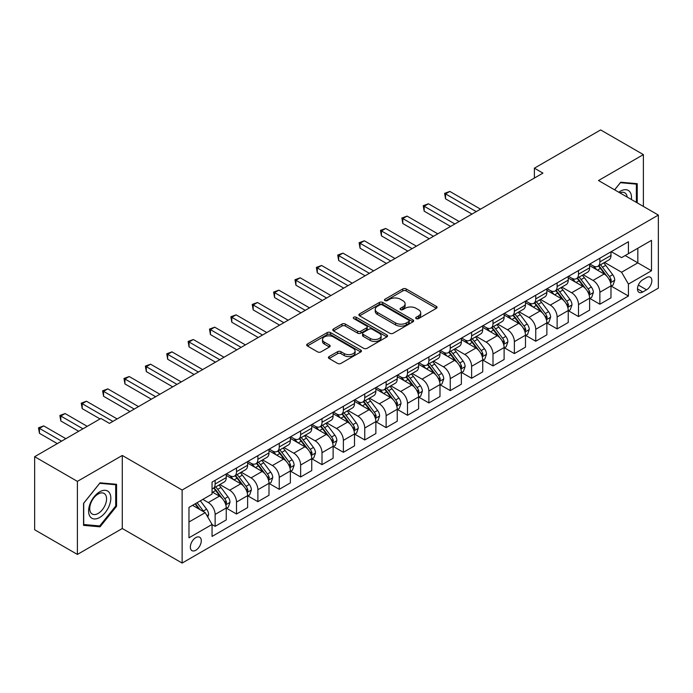 <?xml version="1.0" encoding="UTF-8"?>
<svg xmlns="http://www.w3.org/2000/svg" width="693" height="693" viewBox="0 0 693 693"><rect width="100%" height="100%" fill="white"/><g stroke="black" fill="none" stroke-linecap="round" stroke-linejoin="round"><path stroke-width="1.04" d="M416.181 318.615A1.663 0.962 0 0 0 418.537 318.615L436.365 308.316A2.374 1.369 0 0 0 437.066 307.346A2.374 1.369 0 0 0 436.365 306.384L406.159 288.938A2.374 1.369 0 0 0 402.798 288.938L384.97 299.237A1.663 0.962 0 0 0 384.476 299.913A1.663 0.962 0 0 0 384.97 300.589A1.663 0.962 0 0 0 387.318 300.589L389.622 299.255A7.597 4.383 0 0 1 400.363 299.255L402.884 300.71A7.597 4.383 0 0 1 405.11 303.811A7.597 4.383 0 0 1 402.884 306.912L400.58 308.246A1.663 0.962 0 0 0 400.086 308.922A1.663 0.962 0 0 0 400.58 309.606A1.663 0.962 0 0 0 402.928 309.606L405.232 308.272A7.597 4.383 0 0 1 415.973 308.272L418.494 309.728A7.597 4.383 0 0 1 420.72 312.82A7.597 4.383 0 0 1 418.494 315.921L416.181 317.255A1.663 0.962 0 0 0 415.696 317.94A1.663 0.962 0 0 0 416.181 318.615L416.181 317.255M195.816 550.242A7.736 4.47 120 0 0 200.866 543.416A7.736 4.47 120 0 0 199.679 537.222A7.736 4.47 120 0 0 195.816 537.603A7.736 4.47 120 0 0 190.757 544.421A7.736 4.47 120 0 0 191.944 550.623A7.736 4.47 120 0 0 195.816 550.242M329.114 356.574A2.374 1.369 0 0 0 328.421 357.545A2.374 1.369 0 0 0 329.114 358.515L337.595 363.409A2.374 1.369 0 0 0 340.947 363.409L360.758 351.975A2.374 1.369 0 0 0 361.451 351.004A2.374 1.369 0 0 0 360.758 350.034L330.544 332.597A2.374 1.369 0 0 0 327.191 332.597L307.38 344.031A2.374 1.369 0 0 0 306.687 344.993A2.374 1.369 0 0 0 307.38 345.963L317.619 351.879A2.374 1.369 0 0 0 320.98 351.879L329.452 346.985A2.374 1.369 0 0 0 330.145 346.015A2.374 1.369 0 0 0 329.452 345.045L324.376 342.117A6.35 3.664 0 0 1 322.514 339.518A6.35 3.664 0 0 1 326.438 336.131A6.35 3.664 0 0 1 333.359 336.928L353.248 348.414A6.35 3.664 0 0 1 355.102 351.004A6.35 3.664 0 0 1 351.186 354.392A6.35 3.664 0 0 1 344.265 353.595L340.947 351.68A2.374 1.369 0 0 0 337.595 351.68L329.114 356.574L329.114 358.515M122.289 455.466L77.399 481.375L34.65 456.696L34.65 529.755L77.399 554.435L122.289 528.516L182.129 563.071L182.129 490.02L122.289 455.466L122.289 528.516M643.39 206.436L643.39 154.608L598.501 180.526L658.35 215.073L182.129 490.02M643.39 154.608L600.64 129.929L534.381 168.182L534.381 178.058M34.65 456.696L100.909 418.442L109.459 423.38L542.931 173.12L534.381 168.182M389.795 333.272A2.374 1.369 0 0 0 393.148 333.272L412.95 321.838A2.374 1.369 0 0 0 413.652 320.868A2.374 1.369 0 0 0 412.95 319.897L382.744 302.46A2.374 1.369 0 0 0 379.383 302.46L359.58 313.894A2.374 1.369 0 0 0 358.887 314.856A2.374 1.369 0 0 0 359.58 315.826L389.795 333.272M354.452 318.971A1.663 0.962 0 0 1 356.141 319.204L356.141 317.229L386.859 334.97A2.374 1.369 0 0 1 387.552 335.932A2.374 1.369 0 0 1 386.859 336.902L367.047 348.336A2.374 1.369 0 0 1 363.695 348.336L333.48 330.899L333.48 328.958A2.374 1.369 0 0 0 332.787 329.929A2.374 1.369 0 0 0 333.48 330.899M333.48 328.958L341.961 324.064A2.374 1.369 0 0 1 345.313 324.064L357.571 331.141A2.374 1.369 0 0 0 360.923 331.141L366.545 327.893A2.374 1.369 0 0 0 367.238 326.923A2.374 1.369 0 0 0 366.545 325.953L353.794 318.589A1.663 0.962 0 0 1 353.3 317.914A1.663 0.962 0 0 1 354.331 317.022A1.663 0.962 0 0 1 356.141 317.229M646.552 277.564L642.792 279.738A7.493 4.331 120 0 0 637.889 286.348A7.493 4.331 120 0 0 639.041 292.351A7.493 4.331 120 0 0 642.792 291.978L646.552 289.813A7.493 4.331 120 0 0 651.446 283.203A7.493 4.331 120 0 0 650.303 277.2A7.493 4.331 120 0 0 646.552 277.564M182.129 563.071L658.35 288.132L658.35 215.073M611.243 251.654L621.586 257.623L628.43 253.673L628.43 241.727L212.058 482.12L212.058 494.066L188.972 507.389L188.972 537.803L212.058 524.471L212.058 536.417L628.43 296.032L628.43 284.087L621.586 272.236L604.582 262.422M628.43 253.673L651.507 240.35L651.507 270.755L628.43 284.087M77.399 481.375L77.399 554.435M625.181 255.552L637.829 262.855L637.829 248.25L651.507 240.35M621.586 272.236L637.829 262.855L651.507 270.755M188.972 522.002L205.215 512.629L192.559 505.318M212.058 524.575L215.133 526.351L215.133 514.405A9.676 5.587 -120 0 0 208.298 502.555L202.824 499.393M215.133 526.351L226.247 519.932L226.247 507.986A9.676 5.587 -120 0 0 219.412 496.136L212.058 491.891M226.507 508.229L236.512 514.007L236.512 502.061A9.676 5.587 -120 0 0 229.669 490.22L219.846 484.546M236.512 514.007L247.626 507.588L247.626 495.642A9.676 5.587 -120 0 0 240.783 483.801L226.247 475.407M247.877 495.893L257.883 501.671L257.883 489.726A9.676 5.587 -120 0 0 251.039 477.875L241.225 472.202M257.883 501.671L268.997 495.252L268.997 483.307A9.676 5.587 -120 0 0 262.153 471.457L247.626 463.063M269.256 483.549L279.253 489.327L279.253 477.382A9.676 5.587 -120 0 0 272.418 465.531L262.595 459.866M279.253 489.327L290.367 482.908L290.367 470.963A9.676 5.587 -120 0 0 283.532 459.121L268.997 450.727M290.627 471.214L300.632 476.983L300.632 465.038A9.676 5.587 -120 0 0 293.789 453.196L283.974 447.522M300.632 476.983L311.746 470.573L311.746 458.627A9.676 5.587 -120 0 0 304.903 446.777L290.367 438.383M312.006 458.87L322.002 464.648L322.002 452.702A9.676 5.587 -120 0 0 315.168 440.852L305.344 435.187M322.002 464.648L333.116 458.229L333.116 446.283A9.676 5.587 -120 0 0 326.282 434.433L311.746 426.048M333.376 446.535L343.381 452.304L343.381 440.358A9.676 5.587 -120 0 0 336.538 428.517L326.715 422.843M343.381 452.304L354.495 445.885L354.495 433.939A9.676 5.587 -120 0 0 347.652 422.098L333.116 413.704M354.747 434.19L364.752 439.968L364.752 428.023A9.676 5.587 -120 0 0 357.917 416.172L348.094 410.507M364.752 439.968L375.866 433.549L375.866 421.604A9.676 5.587 -120 0 0 369.031 409.754L354.495 401.368M376.126 421.846L386.131 427.624L386.131 415.679A9.676 5.587 -120 0 0 379.288 403.837L369.464 398.163M386.131 427.624L397.245 421.205L397.245 409.26A9.676 5.587 -120 0 0 390.402 397.418L375.866 389.024M397.496 409.511L407.501 415.289L407.501 403.343A9.676 5.587 -120 0 0 400.667 391.493L390.843 385.819M407.501 415.289L418.615 408.87L418.615 396.924A9.676 5.587 -120 0 0 411.781 385.074L397.245 376.68M418.875 397.167L428.88 402.945L428.88 390.999A9.676 5.587 -120 0 0 422.037 379.149L412.214 373.484M428.88 402.945L439.994 396.526L439.994 384.58A9.676 5.587 -120 0 0 433.151 372.739L418.615 364.345M440.246 384.832L450.251 390.601L450.251 378.655A9.676 5.587 -120 0 0 443.407 366.814L433.593 361.14M450.251 390.601L461.365 384.191L461.365 372.245A9.676 5.587 -120 0 0 454.521 360.395L439.994 352.001M461.625 372.488L471.621 378.265L471.621 366.32A9.676 5.587 -120 0 0 464.786 354.469L454.963 348.804M471.621 378.265L482.735 371.846L482.735 359.901A9.676 5.587 -120 0 0 475.9 348.059L461.365 339.665M482.995 360.152L493 365.921L493 353.976A9.676 5.587 -120 0 0 486.157 342.134L476.342 336.46M493 365.921L504.114 359.511L504.114 347.565A9.676 5.587 -120 0 0 497.271 335.715L482.735 327.321M504.374 347.808L514.371 353.586L514.371 341.64A9.676 5.587 -120 0 0 507.536 329.79L497.713 324.125M514.371 353.586L525.485 347.167L525.485 335.221A9.676 5.587 -120 0 0 518.65 323.371L504.114 314.986M525.744 335.464L535.75 341.242L535.75 329.296A9.676 5.587 -120 0 0 528.906 317.455L519.083 311.781M535.75 341.242L546.864 334.823L546.864 322.877A9.676 5.587 -120 0 0 540.02 311.036L525.485 302.642M547.115 323.129L557.12 328.906L557.12 316.961A9.676 5.587 -120 0 0 550.285 305.111L540.462 299.437M557.12 328.906L568.234 322.488L568.234 310.542A9.676 5.587 -120 0 0 561.399 298.692L546.864 290.306M568.494 310.785L578.499 316.562L578.499 304.617A9.676 5.587 -120 0 0 571.656 292.767L561.832 287.101M578.499 316.562L589.613 310.143L589.613 298.198A9.676 5.587 -120 0 0 582.77 286.356L568.234 277.962M589.864 298.449L599.869 304.218L599.869 292.273A9.676 5.587 -120 0 0 593.026 280.431L583.211 274.757M599.869 304.218L610.983 297.808L610.983 285.863A9.676 5.587 -120 0 0 604.149 274.012L589.613 265.618M589.864 263.99L593.026 265.817A9.676 5.587 -120 0 0 597.868 266.294A9.676 5.587 -120 0 0 599.869 261.867L599.869 258.22M568.494 276.334L571.656 278.162A9.676 5.587 -120 0 0 576.489 278.638A9.676 5.587 -120 0 0 578.499 274.211L578.499 270.556M547.115 288.669L550.285 290.497A9.676 5.587 -120 0 0 555.119 290.982A9.676 5.587 -120 0 0 557.12 286.547L557.12 282.9M525.744 301.013L528.906 302.841A9.676 5.587 -120 0 0 533.74 303.317A9.676 5.587 -120 0 0 535.75 298.891L535.75 295.235M504.374 313.357L507.536 315.176A9.676 5.587 -120 0 0 512.37 315.661A9.676 5.587 -120 0 0 514.371 311.235L514.371 307.579M482.995 325.693L486.157 327.52A9.676 5.587 -120 0 0 490.999 327.997A9.676 5.587 -120 0 0 493 323.57L493 319.915M461.625 338.037L464.786 339.865A9.676 5.587 -120 0 0 469.62 340.341A9.676 5.587 -120 0 0 471.621 335.914L471.621 332.259M440.246 350.372L443.407 352.2A9.676 5.587 -120 0 0 448.25 352.676A9.676 5.587 -120 0 0 450.251 348.25L450.251 344.603M418.875 362.716L422.037 364.544A9.676 5.587 -120 0 0 426.871 365.02A9.676 5.587 -120 0 0 428.88 360.594L428.88 356.938M397.496 375.052L400.667 376.879A9.676 5.587 -120 0 0 405.5 377.364A9.676 5.587 -120 0 0 407.501 372.929L407.501 369.282M376.126 387.396L379.288 389.223A9.676 5.587 -120 0 0 384.121 389.7A9.676 5.587 -120 0 0 386.131 385.273L386.131 381.618M354.747 399.74L357.917 401.559A9.676 5.587 -120 0 0 362.751 402.044A9.676 5.587 -120 0 0 364.752 397.617L364.752 393.962M333.376 412.075L336.538 413.903A9.676 5.587 -120 0 0 341.372 414.379A9.676 5.587 -120 0 0 343.381 409.953L343.381 406.297M312.006 424.419L315.168 426.247A9.676 5.587 -120 0 0 320.001 426.723A9.676 5.587 -120 0 0 322.002 422.297L322.002 418.641M290.627 436.755L293.789 438.582A9.676 5.587 -120 0 0 298.631 439.059A9.676 5.587 -120 0 0 300.632 434.632L300.632 430.985M269.256 449.099L272.418 450.926A9.676 5.587 -120 0 0 277.252 451.403A9.676 5.587 -120 0 0 279.253 446.976L279.253 443.321M247.877 461.434L251.039 463.262A9.676 5.587 -120 0 0 255.882 463.747A9.676 5.587 -120 0 0 257.883 459.312L257.883 455.665M226.507 473.778L229.669 475.606A9.676 5.587 -120 0 0 234.503 476.082A9.676 5.587 -120 0 0 236.512 471.656L236.512 468M611.243 286.105L628.43 296.032M597.868 266.294L608.982 259.884A9.676 5.587 -120 0 0 610.983 255.457L610.983 251.802M576.489 278.638L587.603 272.219A9.676 5.587 -120 0 0 589.613 267.793L589.613 264.137M555.119 290.982L566.233 284.563A9.676 5.587 -120 0 0 568.234 280.137L568.234 276.481M533.74 303.317L544.863 296.899A9.676 5.587 -120 0 0 546.864 292.472L546.864 288.825M512.37 315.661L523.484 309.243A9.676 5.587 -120 0 0 525.485 304.816L525.485 301.16M490.999 327.997L502.113 321.587A9.676 5.587 -120 0 0 504.114 317.151L504.114 313.505M469.62 340.341L480.734 333.922A9.676 5.587 -120 0 0 482.735 329.496L482.735 325.84M448.25 352.676L459.364 346.266A9.676 5.587 -120 0 0 461.365 341.831L461.365 338.184M426.871 365.02L437.985 358.602A9.676 5.587 -120 0 0 439.994 354.175L439.994 350.519M405.5 377.364L416.614 370.946A9.676 5.587 -120 0 0 418.615 366.519L418.615 362.863M384.121 389.7L395.235 383.281A9.676 5.587 -120 0 0 397.245 378.854L397.245 375.199M362.751 402.044L373.865 395.625A9.676 5.587 -120 0 0 375.866 391.199L375.866 387.543M341.372 414.379L352.494 407.96A9.676 5.587 -120 0 0 354.495 403.534L354.495 399.887M320.001 426.723L331.115 420.304A9.676 5.587 -120 0 0 333.116 415.878L333.116 412.222M298.631 439.059L309.745 432.649A9.676 5.587 -120 0 0 311.746 428.213L311.746 424.566M277.252 451.403L288.366 444.984A9.676 5.587 -120 0 0 290.367 440.557L290.367 436.902M255.882 463.747L266.996 457.328A9.676 5.587 -120 0 0 268.997 452.901L268.997 449.246M234.503 476.082L245.617 469.663A9.676 5.587 -120 0 0 247.626 465.237L247.626 461.581M212.058 488.816A9.676 5.587 -120 0 0 213.132 488.426L224.246 482.007A9.676 5.587 -120 0 0 226.247 477.581L226.247 473.925M213.132 488.426A9.676 5.587 -120 0 0 215.133 483.991L215.133 480.344M205.215 512.629L212.058 524.471M637.231 202.884L637.231 183.688L620.729 182.216L614.613 189.821M83.558 525.355L100.052 526.827L116.554 506.297L116.554 484.294L100.052 482.822L83.558 503.352L83.558 525.355M115.705 505.803L116.554 506.297M98.311 525.822L100.052 526.827M416.848 318.849L418.494 317.896A7.597 4.383 0 0 0 420.72 314.795L420.72 312.82M405.11 303.811L405.11 305.786A7.597 4.383 0 0 1 402.884 308.887L401.238 309.84M436.339 308.333L406.159 290.913A2.374 1.369 0 0 0 402.798 290.913L385.629 300.823M412.95 319.897L412.95 321.838L382.744 304.426A2.374 1.369 0 0 0 379.383 304.426L359.615 315.843M408.757 321.543A1.663 0.962 0 0 0 409.242 320.868A1.663 0.962 0 0 0 408.757 320.192L382.241 304.877A1.663 0.962 0 0 0 379.885 304.877L377.46 306.28A7.597 4.383 0 0 0 375.234 309.381A7.597 4.383 0 0 0 377.46 312.482L395.582 322.947A7.597 4.383 0 0 0 406.323 322.947L408.757 321.543L408.757 323.518A1.663 0.962 0 0 0 409.242 322.843L409.242 320.868M375.234 309.381L375.234 311.356A7.597 4.383 0 0 0 377.46 314.457L377.46 312.482M408.757 323.518L406.323 324.922A7.597 4.383 0 0 1 395.582 324.922L377.46 314.457M333.515 330.916L341.961 326.039L341.961 324.064M367.238 326.923L367.238 328.898A2.374 1.369 0 0 1 366.545 329.868L360.923 333.116A2.374 1.369 0 0 1 357.571 333.116L345.313 326.039A2.374 1.369 0 0 0 341.961 326.039M356.141 319.204L386.824 336.919M370.279 338.479A6.35 3.664 0 0 0 377.2 339.275A6.35 3.664 0 0 0 381.124 335.888A6.35 3.664 0 0 0 379.262 333.298L372.254 329.253A2.374 1.369 0 0 0 368.893 329.253L363.271 332.493A2.374 1.369 0 0 0 362.578 333.463A2.374 1.369 0 0 0 363.271 334.433L370.279 338.479L370.279 340.454A6.35 3.664 0 0 0 377.2 341.251A6.35 3.664 0 0 0 381.124 337.863L381.124 335.888M362.578 333.463L362.578 335.438A2.374 1.369 0 0 0 363.271 336.408L363.271 334.433M370.279 340.454L363.271 336.408M355.102 351.004L355.102 352.98A6.35 3.664 0 0 1 351.186 356.367A6.35 3.664 0 0 1 344.265 355.57L340.947 353.655A2.374 1.369 0 0 0 337.595 353.655L329.149 358.532M322.514 339.518L322.514 341.493A6.35 3.664 0 0 0 324.376 344.092L324.376 342.117M329.418 347.002L324.376 344.092M360.724 351.992L330.544 334.563A2.374 1.369 0 0 0 327.191 334.563L307.415 345.98M610.983 286.252L613.036 285.074L614.743 280.137A6.41 3.699 -120 0 0 612.699 274.679L605.717 265.35A18.503 10.681 -120 0 0 603.698 262.933M596.751 269.742A18.503 10.681 -120 0 0 592.957 265.774M610.403 282.328L611.287 280.405A6.41 3.699 -120 0 0 609.45 276.55L602.468 267.229A18.503 10.681 -120 0 0 600.45 264.813M598.726 265.8A15.359 8.862 60 0 1 601.247 268.667L607.155 276.559M480.518 209.156L449.826 191.433L445.547 193.901L445.547 198.839L471.968 214.085M598.397 265.991A18.503 10.681 60 0 1 600.415 268.408L605.058 274.61M445.547 198.839L444.611 193.356L476.238 211.616M444.611 193.356L449.826 191.433M589.613 298.596L591.666 297.41L593.373 292.472A6.41 3.699 -120 0 0 591.328 287.015L584.338 277.694A18.503 10.681 -120 0 0 582.319 275.277M575.372 282.086A18.503 10.681 -120 0 0 571.586 278.118M589.024 294.672L589.916 292.749A6.41 3.699 -120 0 0 588.08 288.894L581.089 279.565A18.503 10.681 -120 0 0 579.071 277.148M577.347 278.144A15.359 8.862 60 0 1 579.868 281.011L585.784 288.903M459.138 221.491L428.447 203.777L424.177 206.237L424.177 211.174L450.589 226.429M577.018 278.335A18.503 10.681 60 0 1 579.036 280.752L583.688 286.954M424.177 211.174L423.232 205.7L454.868 223.96M423.232 205.7L428.447 203.777M568.234 310.932L570.287 309.754L571.994 304.816A6.41 3.699 -120 0 0 569.949 299.359L562.967 290.029A18.503 10.681 -120 0 0 560.949 287.612M554.002 294.421A18.503 10.681 -120 0 0 550.207 290.462M567.654 307.008L568.537 305.085A6.41 3.699 -120 0 0 566.701 301.23L559.719 291.909A18.503 10.681 -120 0 0 557.7 289.492M555.977 290.48A15.359 8.862 60 0 1 558.497 293.347L564.414 301.238M437.768 233.836L407.077 216.112L402.798 218.581L402.798 223.518L429.218 238.773M555.647 290.67A18.503 10.681 60 0 1 557.666 293.087L562.309 299.289M402.798 223.518L401.862 218.035L433.489 236.304M401.862 218.035L407.077 216.112M546.864 323.276L548.917 322.089L550.623 317.151A6.41 3.699 -120 0 0 548.579 311.694L541.588 302.373A18.503 10.681 -120 0 0 539.57 299.956M532.622 306.765A18.503 10.681 -120 0 0 528.837 302.798M546.275 319.352L547.167 317.429A6.41 3.699 -120 0 0 545.33 313.574L538.34 304.244A18.503 10.681 -120 0 0 536.321 301.827M534.606 302.824A15.359 8.862 60 0 1 537.127 305.691L543.035 313.582M416.389 246.171L385.698 228.456L381.427 230.925L381.427 235.854L407.839 251.109M534.268 303.014A18.503 10.681 60 0 1 536.287 305.431L540.938 311.633M381.427 235.854L380.483 230.379L412.118 248.64M380.483 230.379L385.698 228.456M525.485 335.62L527.538 334.433L529.253 329.496A6.41 3.699 -120 0 0 527.2 324.038L520.218 314.709A18.503 10.681 -120 0 0 518.199 312.292M511.252 319.101A18.503 10.681 -120 0 0 507.467 315.142M524.904 331.687L525.788 329.764A6.41 3.699 -120 0 0 523.951 325.918L516.969 316.588A18.503 10.681 -120 0 0 514.951 314.172M513.227 315.168A15.359 8.862 60 0 1 515.748 318.026L521.664 325.918M395.019 258.515L364.327 240.792L360.048 243.26L360.048 248.198L386.469 263.453M512.898 315.358A18.503 10.681 60 0 1 514.916 317.775L519.559 323.969M360.048 248.198L359.113 242.715L390.748 260.984M359.113 242.715L364.327 240.792M631.392 199.506A15.722 9.078 120 0 0 630.015 192.048A15.722 9.078 120 0 0 618.797 192.238M627.182 197.081A11.902 6.869 120 0 0 626.117 194.057A11.902 6.869 120 0 0 624.783 192.81A11.902 6.869 120 0 0 619.889 192.871M620.356 182.683L636.373 184.13L636.373 202.391M635.316 183.515L636.373 184.13M614.648 189.847L620.391 182.701M99.714 491.796A15.722 9.078 120 0 0 88.6 511.044A15.722 9.078 120 0 0 99.714 517.463A15.722 9.078 120 0 0 110.828 498.215A15.722 9.078 120 0 0 99.714 491.796M98.155 494.014A11.902 6.869 120 0 0 90.376 504.495A11.902 6.869 120 0 0 92.204 514.033A11.902 6.869 120 0 0 98.155 513.444A11.902 6.869 120 0 0 105.925 502.962A11.902 6.869 120 0 0 104.106 493.425A11.902 6.869 120 0 0 98.155 494.014M115.705 506.055L99.714 525.944L83.723 524.514L83.723 503.205L99.714 483.316L115.705 484.736L115.705 506.055M114.64 484.13L115.705 484.736M504.114 347.955L506.167 346.769L507.874 341.831A6.41 3.699 -120 0 0 505.829 336.382L498.839 327.053A18.503 10.681 -120 0 0 496.82 324.636M489.873 331.445A18.503 10.681 -120 0 0 486.088 327.477M503.534 344.031L504.417 342.108A6.41 3.699 -120 0 0 502.581 338.253L495.59 328.924A18.503 10.681 -120 0 0 493.572 326.507M491.857 327.503A15.359 8.862 60 0 1 494.378 330.37L500.285 338.262M373.648 270.85L342.948 253.136L338.678 255.604L338.678 260.542L365.098 275.788M491.528 327.694A18.503 10.681 60 0 1 493.546 330.111L498.189 336.313M338.678 260.542L337.734 255.059L369.369 273.319M337.734 255.059L342.948 253.136M482.735 360.299L484.788 359.113L486.503 354.175A6.41 3.699 -120 0 0 484.459 348.718L477.468 339.388A18.503 10.681 -120 0 0 475.45 336.971M468.503 343.78A18.503 10.681 -120 0 0 464.717 339.821M482.155 356.375L483.038 354.452A6.41 3.699 -120 0 0 481.211 350.597L474.22 341.268A18.503 10.681 -120 0 0 472.202 338.851M470.478 339.847A15.359 8.862 60 0 1 472.998 342.706L478.915 350.606M352.269 283.194L321.578 265.471L317.299 267.94L317.299 272.877L343.719 288.132M470.149 340.038A18.503 10.681 60 0 1 472.167 342.455L476.81 348.657M317.299 272.877L316.363 267.403L347.999 285.663M316.363 267.403L321.578 265.471M461.365 372.635L463.418 371.457L465.124 366.519A6.41 3.699 -120 0 0 463.08 361.062L456.098 351.732A18.503 10.681 -120 0 0 454.08 349.315M447.124 356.124A18.503 10.681 -120 0 0 443.338 352.157M460.784 368.711L461.668 366.788A6.41 3.699 -120 0 0 459.831 362.933L452.85 353.612A18.503 10.681 -120 0 0 450.831 351.186M449.107 352.183A15.359 8.862 60 0 1 451.628 355.05L457.536 362.941M330.899 295.539L300.208 277.815L295.928 280.284L295.928 285.221L322.349 300.467M448.778 352.373A18.503 10.681 60 0 1 450.796 354.79L455.44 360.992M295.928 285.221L294.984 279.738L326.62 297.999M294.984 279.738L300.208 277.815M439.994 384.979L442.039 383.792L443.754 378.854A6.41 3.699 -120 0 0 441.71 373.397L434.719 364.076A18.503 10.681 -120 0 0 432.701 361.659M425.753 368.468A18.503 10.681 -120 0 0 421.968 364.501M439.405 381.055L440.289 379.132A6.41 3.699 -120 0 0 438.461 375.277L431.47 365.947A18.503 10.681 -120 0 0 429.452 363.53M427.728 364.527A15.359 8.862 60 0 1 430.249 367.394L436.166 375.285M309.52 307.874L278.829 290.15L274.558 292.619L274.558 297.557L300.97 312.812M427.399 364.717A18.503 10.681 60 0 1 429.417 367.134L434.061 373.336M274.558 297.557L273.614 292.082L305.249 310.343M273.614 292.082L278.829 290.15M418.615 397.314L420.668 396.136L422.375 391.199A6.41 3.699 -120 0 0 420.33 385.741L413.349 376.412A18.503 10.681 -120 0 0 411.33 373.995M404.383 380.803A18.503 10.681 -120 0 0 400.589 376.845M418.035 393.39L418.918 391.467A6.41 3.699 -120 0 0 417.082 387.612L410.1 378.291A18.503 10.681 -120 0 0 408.082 375.875M406.358 376.862A15.359 8.862 60 0 1 408.879 379.729L414.786 387.621M288.149 320.218L257.458 302.494L253.179 304.963L253.179 309.901L279.6 325.147M406.029 377.053A18.503 10.681 60 0 1 408.047 379.469L412.69 385.672M253.179 309.901L252.243 304.418L283.87 322.687M252.243 304.418L257.458 302.494M397.245 409.658L399.298 408.472L401.004 403.534A6.41 3.699 -120 0 0 398.96 398.077L391.969 388.756A18.503 10.681 -120 0 0 389.951 386.339M383.004 393.148A18.503 10.681 -120 0 0 379.218 389.18M396.656 405.734L397.548 403.811A6.41 3.699 -120 0 0 395.712 399.956L388.721 390.627A18.503 10.681 -120 0 0 386.703 388.21M384.979 389.206A15.359 8.862 60 0 1 387.5 392.073L393.416 399.965M266.77 332.553L236.079 314.839L231.809 317.307L231.809 322.236L258.22 337.491M384.65 389.397A18.503 10.681 60 0 1 386.668 391.814L391.32 398.016M231.809 322.236L230.864 316.762L262.5 335.022M230.864 316.762L236.079 314.839M375.866 422.002L377.919 420.816L379.625 415.878A6.41 3.699 -120 0 0 377.581 410.421L370.599 401.091A18.503 10.681 -120 0 0 368.581 398.674M361.633 405.483A18.503 10.681 -120 0 0 357.839 401.524M375.285 418.07L376.169 416.146A6.41 3.699 -120 0 0 374.333 412.292L367.351 402.971A18.503 10.681 -120 0 0 365.332 400.554M363.608 401.542A15.359 8.862 60 0 1 366.129 404.409L372.046 412.3M245.4 344.897L214.709 327.174L210.429 329.643L210.429 334.58L236.85 349.835M363.279 401.741A18.503 10.681 60 0 1 365.298 404.158L369.941 410.351M210.429 334.58L209.494 329.097L241.121 347.366M209.494 329.097L214.709 327.174M354.495 434.338L356.548 433.151L358.255 428.213A6.41 3.699 -120 0 0 356.211 422.765L349.22 413.435A18.503 10.681 -120 0 0 347.202 411.018M340.254 417.827A18.503 10.681 -120 0 0 336.469 413.86M353.906 430.414L354.799 428.491A6.41 3.699 -120 0 0 352.962 424.636L345.972 415.306A18.503 10.681 -120 0 0 343.953 412.889M342.238 413.886A15.359 8.862 60 0 1 344.759 416.753L350.667 424.644M224.021 357.233L193.33 339.518L189.059 341.987L189.059 346.916L215.471 362.17M341.9 414.076A18.503 10.681 60 0 1 343.919 416.493L348.57 422.695M189.059 346.916L188.115 341.441L219.75 359.702M188.115 341.441L193.33 339.518M333.116 446.682L335.169 445.495L336.885 440.557A6.41 3.699 -120 0 0 334.832 435.1L327.85 425.771A18.503 10.681 -120 0 0 325.831 423.354M318.884 430.162A18.503 10.681 -120 0 0 315.098 426.204M332.536 442.758L333.42 440.835A6.41 3.699 -120 0 0 331.583 436.98L324.601 427.65A18.503 10.681 -120 0 0 322.583 425.233M320.859 426.23A15.359 8.862 60 0 1 323.38 429.088L329.296 436.988M202.651 369.577L171.959 351.853L167.68 354.322L167.68 359.26L194.101 374.515M320.53 426.42A18.503 10.681 60 0 1 322.548 428.837L327.191 435.031M167.68 359.26L166.744 353.785L198.38 372.046M166.744 353.785L171.959 351.853M311.746 459.017L313.799 457.83L315.506 452.901A6.41 3.699 -120 0 0 313.461 447.444L306.471 438.115A18.503 10.681 -120 0 0 304.452 435.698M297.505 442.506A18.503 10.681 -120 0 0 293.719 438.539M311.166 455.093L312.049 453.17A6.41 3.699 -120 0 0 310.213 449.315L303.222 439.994A18.503 10.681 -120 0 0 301.204 437.569M299.489 438.565A15.359 8.862 60 0 1 302.009 441.432L307.917 449.324M181.28 381.912L150.58 364.197L146.31 366.666L146.31 371.604L172.73 386.85M299.159 438.756A18.503 10.681 60 0 1 301.178 441.172L305.821 447.375M146.31 371.604L145.365 366.121L177.001 384.381M145.365 366.121L150.58 364.197M290.367 471.361L292.42 470.175L294.135 465.237A6.41 3.699 -120 0 0 292.091 459.78L285.1 450.459A18.503 10.681 -120 0 0 283.082 448.033M276.135 454.851A18.503 10.681 -120 0 0 272.349 450.883M289.787 467.437L290.67 465.514A6.41 3.699 -120 0 0 288.842 461.659L281.852 452.33A18.503 10.681 -120 0 0 279.833 449.913M278.11 450.909A15.359 8.862 60 0 1 280.63 453.776L286.547 461.668M159.901 394.256L129.21 376.533L124.931 379.002L124.931 383.939L151.351 399.194M277.78 451.1A18.503 10.681 60 0 1 279.799 453.517L284.442 459.719M124.931 383.939L123.995 378.465L155.63 396.725M123.995 378.465L129.21 376.533M268.997 483.697L271.05 482.519L272.756 477.581A6.41 3.699 -120 0 0 270.712 472.124L263.73 462.794A18.503 10.681 -120 0 0 261.711 460.377M254.755 467.186A18.503 10.681 -120 0 0 250.97 463.227M268.416 479.773L269.3 477.849A6.41 3.699 -120 0 0 267.463 473.995L260.481 464.674A18.503 10.681 -120 0 0 258.463 462.257M256.739 463.245A15.359 8.862 60 0 1 259.26 466.112L265.168 474.003M138.531 406.6L107.839 388.877L103.56 391.346L103.56 396.283L129.981 411.529M256.41 463.435A18.503 10.681 60 0 1 258.428 465.852L263.071 472.054M103.56 396.283L102.616 390.8L134.251 409.069M102.616 390.8L107.839 388.877M247.626 496.041L249.671 494.854L251.386 489.916A6.41 3.699 -120 0 0 249.341 484.459L242.351 475.138A18.503 10.681 -120 0 0 240.332 472.721M233.385 479.53A18.503 10.681 -120 0 0 229.6 475.563M247.037 492.117L247.921 490.194A6.41 3.699 -120 0 0 246.093 486.339L239.102 477.009A18.503 10.681 -120 0 0 237.084 474.592M235.36 475.589A15.359 8.862 60 0 1 237.881 478.456L243.797 486.347M117.152 418.936L86.46 401.221L82.19 403.681L82.19 408.619L100.052 418.936M235.031 475.779A18.503 10.681 60 0 1 237.049 478.196L241.692 484.398M82.19 408.619L81.246 403.144L112.881 421.405M81.246 403.144L86.46 401.221M226.247 508.376L228.3 507.198L230.007 502.26A6.41 3.699 -120 0 0 227.962 496.803L220.98 487.474A18.503 10.681 -120 0 0 218.962 485.057M225.667 504.452L226.55 502.529A6.41 3.699 -120 0 0 224.714 498.674L217.732 489.353A18.503 10.681 -120 0 0 215.714 486.936M213.99 487.924A15.359 8.862 60 0 1 216.511 490.791L222.418 498.683M87.231 426.342L65.09 413.556L60.811 416.025L60.811 420.963L78.681 431.28M213.661 488.115A18.503 10.681 60 0 1 215.679 490.54L220.322 496.734M60.811 420.963L59.875 415.479L82.952 428.811M59.875 415.479L65.09 413.556M207.779 517.065L208.636 514.596A6.41 3.699 -120 0 0 206.592 509.138L200.355 500.822M65.852 438.678L43.711 425.9L39.44 428.369L39.44 433.298L57.302 443.615M203.924 511.876A6.41 3.699 -120 0 0 203.344 511.018L197.107 502.694M195.504 503.62L199.982 509.606M195.054 503.88L198.856 508.957M39.44 433.298L38.496 427.824L61.582 441.146M38.496 427.824L43.711 425.9M208.298 502.555L219.412 496.136M229.669 490.22L240.783 483.801M251.039 477.875L262.153 471.457M272.418 465.531L283.532 459.121M293.789 453.196L304.903 446.777M315.168 440.852L326.282 434.433M336.538 428.517L347.652 422.098M357.917 416.172L369.031 409.754M379.288 403.837L390.402 397.418M400.667 391.493L411.781 385.074M422.037 379.149L433.151 372.739M443.407 366.814L454.521 360.395M464.786 354.469L475.9 348.059M486.157 342.134L497.271 335.715M507.536 329.79L518.65 323.371M528.906 317.455L540.02 311.036M550.285 305.111L561.399 298.692M571.656 292.767L582.77 286.356M593.026 280.431L604.149 274.012M599.869 261.867L610.983 255.457M599.869 292.273L610.983 285.863M578.499 304.617L589.613 298.198M578.499 274.211L589.613 267.793M557.12 316.961L568.234 310.542M557.12 286.547L568.234 280.137M535.75 329.296L546.864 322.877M535.75 298.891L546.864 292.472M514.371 341.64L525.485 335.221M514.371 311.235L525.485 304.816M493 353.976L504.114 347.565M493 323.57L504.114 317.151M471.621 366.32L482.735 359.901M471.621 335.914L482.735 329.496M450.251 378.655L461.365 372.245M450.251 348.25L461.365 341.831M428.88 390.999L439.994 384.58M428.88 360.594L439.994 354.175M407.501 403.343L418.615 396.924M407.501 372.929L418.615 366.519M386.131 415.679L397.245 409.26M386.131 385.273L397.245 378.854M364.752 428.023L375.866 421.604M364.752 397.617L375.866 391.199M343.381 440.358L354.495 433.939M343.381 409.953L354.495 403.534M322.002 452.702L333.116 446.283M322.002 422.297L333.116 415.878M300.632 465.038L311.746 458.627M300.632 434.632L311.746 428.213M279.253 477.382L290.367 470.963M279.253 446.976L290.367 440.557M257.883 489.726L268.997 483.307M257.883 459.312L268.997 452.901M236.512 502.061L247.626 495.642M236.512 471.656L247.626 465.237M215.133 514.405L226.247 507.986M215.133 483.991L226.247 477.581M638.348 285.074L646.552 289.813M637.491 288.92L642.792 291.978M418.494 317.896L418.494 315.921M400.58 309.606L400.58 308.246M402.884 308.887L402.884 306.912M384.97 300.589L384.97 299.237M402.798 290.913L402.798 288.938M406.159 290.913L406.159 288.938M436.365 308.316L436.365 306.384M359.58 315.826L359.58 313.894M379.383 304.426L379.383 302.46M382.744 304.426L382.744 302.46M395.582 324.922L395.582 322.947M406.323 324.922L406.323 322.947M345.313 326.039L345.313 324.064M357.571 333.116L357.571 331.141M360.923 333.116L360.923 331.141M366.545 329.868L366.545 327.893M386.859 336.902L386.859 334.97M337.595 353.655L337.595 351.68M340.947 353.655L340.947 351.68M344.265 355.57L344.265 353.595M329.452 346.985L329.452 345.045M307.38 345.963L307.38 344.031M327.191 334.563L327.191 332.597M330.544 334.563L330.544 332.597M360.758 351.975L360.758 350.034M610.507 282.683L614.7 280.258M602.468 267.229L605.717 265.35M597.427 270.131L600.415 268.408M609.45 276.55L612.699 274.679M608.948 279.054L611.287 280.405M589.128 295.019L593.329 292.602M581.089 279.565L584.338 277.694M576.056 282.475L579.036 280.752M588.08 288.894L591.328 287.015M587.569 291.398L589.916 292.749M567.758 307.363L571.959 304.937M559.719 291.909L562.967 290.029M554.677 294.82L557.666 293.087M566.701 301.23L569.949 299.359M566.198 303.733L568.537 305.085M546.387 319.698L550.58 317.281M538.34 304.244L541.588 302.373M533.307 307.155L536.287 305.431M545.33 313.574L548.579 311.694M544.819 316.077L547.167 317.429M525.008 332.042L529.209 329.617M516.969 316.588L520.218 314.709M511.928 319.499L514.916 317.775M523.951 325.918L527.2 324.038M523.449 328.413L525.788 329.764M503.638 344.386L507.83 341.961M495.59 328.924L498.839 327.053M490.557 331.834L493.546 330.111M502.581 338.253L505.829 336.382M502.07 340.757L504.417 342.108M482.259 356.722L486.46 354.296M474.22 341.268L477.468 339.388M469.178 344.178L472.167 342.455M481.211 350.597L484.459 348.718M480.699 353.101L483.038 354.452M460.888 369.066L465.081 366.64M452.85 353.612L456.098 351.732M447.808 356.514L450.796 354.79M459.831 362.933L463.08 361.062M459.32 365.436L461.668 366.788M439.509 381.401L443.711 378.976M431.47 365.947L434.719 364.076M426.438 368.858L429.417 367.134M438.461 375.277L441.71 373.397M437.95 377.78L440.289 379.132M418.139 393.745L422.332 391.32M410.1 378.291L413.349 376.412M405.058 381.193L408.047 379.469M417.082 387.612L420.33 385.741M416.58 390.116L418.918 391.467M396.76 406.081L400.961 403.664M388.721 390.627L391.969 388.756M383.688 393.537L386.668 391.814M395.712 399.956L398.96 398.077M395.201 402.46L397.548 403.811M375.389 418.425L379.591 415.999M367.351 402.971L370.599 401.091M362.309 405.881L365.298 404.158M374.333 412.292L377.581 410.421M373.83 414.795L376.169 416.146M354.019 430.769L358.212 428.343M345.972 415.306L349.22 413.435M340.939 418.217L343.919 416.493M352.962 424.636L356.211 422.765M352.451 427.139L354.799 428.491M332.64 443.104L336.841 440.679M324.601 427.65L327.85 425.771M319.56 430.561L322.548 428.837M331.583 436.98L334.832 435.1M331.081 439.475L333.42 440.835M311.27 455.448L315.462 453.023M303.222 439.994L306.471 438.115M298.189 442.896L301.178 441.172M310.213 449.315L313.461 447.444M309.702 451.819L312.049 453.17M289.891 467.784L294.092 465.358M281.852 452.33L285.1 450.459M276.81 455.24L279.799 453.517M288.842 461.659L292.091 459.78M288.331 464.163L290.67 465.514M268.52 480.128L272.713 477.702M260.481 464.674L263.73 462.794M255.44 467.576L258.428 465.852M267.463 473.995L270.712 472.124M266.961 476.498L269.3 477.849M247.141 492.463L251.342 490.046M239.102 477.009L242.351 475.138M234.069 479.92L237.049 478.196M246.093 486.339L249.341 484.459M245.582 488.842L247.921 490.194M225.771 504.807L229.963 502.382M217.732 489.353L220.98 487.474M212.69 492.264L215.679 490.54M224.714 498.674L227.962 496.803M224.211 501.178L226.55 502.529M206.973 515.661L208.593 514.726M203.344 511.018L206.592 509.138"/></g></svg>
